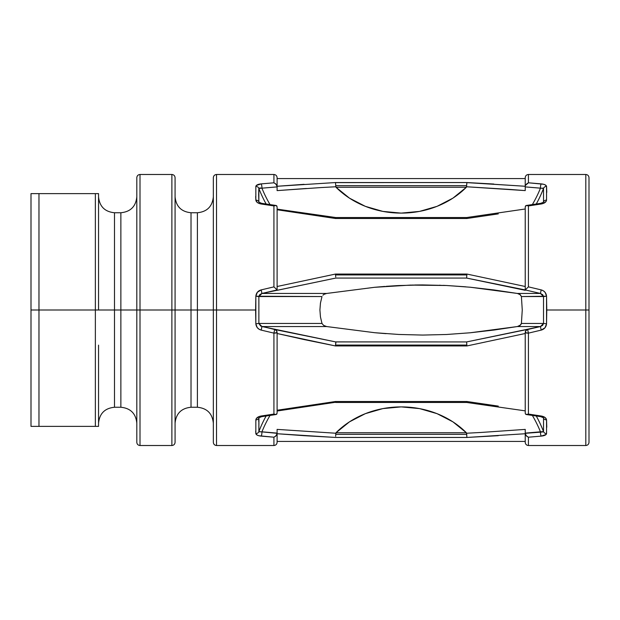 <?xml version="1.0" encoding="UTF-8"?>
<svg xmlns="http://www.w3.org/2000/svg" width="620" height="620" viewBox="0 0 620 620"><rect width="100%" height="100%" fill="white"/><g stroke="black" fill="none" stroke-linecap="round" stroke-linejoin="round"><path stroke-width="0.93" d="M520.645 324.965L517.398 326.546L493.807 330.065L470.185 332.777L446.501 334.498L422.716 335.071L398.8 334.459L374.759 332.715L326.639 326.546L323.601 325.384L321.989 323.454L258.865 323.454L258.865 296.546L259.764 294.616L261.935 293.454L326.639 293.454L374.534 287.308L326.639 293.454L261.935 293.454L277.109 289.943L277.109 206.77L277.109 290.331L335.769 278.07L466.62 278.07L466.837 274.923L335.552 274.923L335.474 274.055L277.109 286.502L335.474 274.055L466.914 274.055L335.474 274.055L335.552 274.923L466.837 274.923L466.914 274.055L525.225 286.494L466.914 274.055L466.62 278.07L525.225 290.315L525.225 206.778L525.225 289.935L540.454 293.454L517.398 293.454L520.382 294.779L521.404 296.546L522.257 310L521.404 296.546L543.523 296.546L543.523 323.454L521.404 323.454L521.211 324.136M493.807 184.032L466.914 182.551L335.474 182.551L335.761 185.643L466.628 185.643L466.914 182.551L525.225 186.264L525.225 186.946L525.225 186.264L466.891 182.629M335.986 341.884L335.552 345.077L466.837 345.077L466.62 341.93L335.769 341.93L261.935 326.546L326.639 326.546L374.759 332.715L398.8 334.459L422.716 335.071L446.501 334.498L470.185 332.777L517.398 326.546L540.454 326.546L466.62 341.93L335.986 341.884M525.225 442.324C525.427 444.253 526.489 445.315 528.418 445.517L528.418 437.209L528.418 445.517L585.815 445.517L585.815 310L546.77 310L546.546 323.779L545.034 327.724L541.183 330.111L528.418 333.142L528.418 414.067L541.183 416.005L545.212 417.624L546.546 419.864L546.546 433.636L546.111 434.488L541.183 436.116L528.418 437.209L526.303 435.86L525.225 433.318L525.225 442.324L525.225 429.396L481.321 432.435L466.62 433.233L466.395 432.768A86.095 74.555 0 0 0 335.986 432.768L335.761 434.357L466.628 434.357L466.395 432.768L335.986 432.768L349.471 421.848L365.335 413.664L382.842 408.603L401.194 406.89L419.546 408.603L437.054 413.664L452.918 421.848L466.395 432.768L335.986 432.768L335.769 433.233L277.109 429.389L277.109 442.324L277.109 433.69M197.392 361.018L197.392 310L191.022 310L191.022 407.255C181.342 408.208 176.034 413.525 175.073 423.196M213.342 310L197.392 310L197.392 212.745L197.392 407.255L197.392 310L213.342 310L213.342 442.324L213.342 177.677L213.342 310L216.527 310L216.527 445.517L216.527 310L213.342 310L213.342 177.677C213.536 175.747 214.605 174.685 216.527 174.483L216.527 445.517C214.605 445.315 213.536 444.253 213.342 442.324L213.342 310M276.807 434.674L275.024 436.705L276.807 434.674L277.109 433.31L276.032 435.852L273.924 437.201L273.924 445.517L273.924 437.201L258.966 435.759L257.176 435.124L255.835 433.636L255.835 419.864L256.269 418.608L259.028 416.578L261.198 416.005L273.924 414.075L273.924 333.126L261.198 330.111L258.966 329.158L257.176 327.5L255.835 323.779L255.611 310L216.527 310L255.611 310L255.835 296.221L257.354 292.276L261.198 289.889L273.924 286.874L273.924 205.925L258.966 203.399L257.176 202.376L255.835 200.136L255.835 186.364L256.269 185.512L261.198 183.884L273.924 182.799L273.924 174.569M525.225 413.222L525.225 332.599L525.225 413.222L525.535 414.121L527.31 414.478L528.418 414.067L528.418 333.142L541.183 330.111C544.375 329.212 546.158 327.096 546.546 323.779L546.546 296.221C546.166 292.904 544.375 290.796 541.183 289.889L528.418 286.858L528.418 205.933L541.183 203.996C544.375 203.406 546.158 202.12 546.546 200.136L546.546 186.364C546.166 185.024 544.375 184.202 541.183 183.884L528.418 182.792L528.418 174.483L528.418 182.792L543.422 184.241L545.212 184.876L546.546 186.364L546.546 200.136L546.111 201.392L543.36 203.422L541.183 203.996L528.418 205.933L528.418 286.858L541.183 289.889L543.422 290.842L545.212 292.501L546.546 296.221L546.77 310L585.815 310L585.815 445.517L585.815 174.483L585.815 310L589 310L589 442.324L589 310L585.815 310L585.815 174.483C587.737 174.685 588.798 175.747 589 177.677L589 442.324C588.798 444.253 587.737 445.315 585.815 445.517M320.447 303.141L321.989 296.546L320.431 303.196L319.912 310L320.447 303.141M397.529 285.611L386.306 286.316M384.478 286.456L383.873 286.502M422.204 284.929L414.54 285.006M413.315 285.029L412.703 285.037M445.354 285.448L443.3 285.355M440.185 285.231L439.557 285.208M470.193 287.223L493.822 289.935L517.398 293.454L470.193 287.223L446.454 285.495L410.549 285.091L374.534 287.308L398.536 285.556L422.561 284.929L446.454 285.495L465.821 286.82M322.904 295.174L324.175 294.267L322.904 295.174M95.86 193.618L95.364 193.618L95.364 310L38.975 310L95.364 310L95.364 193.618L38.975 193.618L38.975 310L31 310L31 193.618L31 310L38.975 310L38.975 193.618L31 193.618L35.045 193.618M120.869 383.013L120.869 310L114.491 310L114.491 212.745L114.491 310L95.364 310L98.549 310L98.549 193.618L96.294 193.618M171.887 174.483C173.809 174.685 174.879 175.747 175.073 177.677L175.073 310L191.022 310L191.022 212.745L191.022 310L175.073 310L175.073 442.324L175.073 310L171.887 310L171.887 445.517L171.887 174.483L140.004 174.483L140.004 445.517L171.887 445.517L171.887 310L140.004 310L140.004 445.517L140.004 310L136.811 310L136.811 442.324L136.811 310L120.869 310L120.869 212.745L114.491 212.745L114.491 407.255C104.819 408.208 99.502 413.525 98.549 423.196M98.549 258.098L98.549 310L120.869 310L120.869 212.745L120.869 407.255L120.869 310L136.811 310L136.811 177.677L136.811 310L171.887 310L171.887 174.483L171.887 310L175.073 310L175.073 442.324C174.879 444.253 173.809 445.315 171.887 445.517M32.31 426.382L31 426.382L31 310L31 426.382L36.224 426.382M32.372 426.382L34.433 426.382M525.225 186.682L525.225 177.677L525.225 186.682M525.225 187.992L525.225 190.603L510.617 189.488L525.225 190.603L525.225 186.891L540.454 188.178A147.452 127.697 -0 0 1 532.347 204.577A147.452 127.697 180 0 0 540.454 188.178L543.353 188.185M335.498 182.629L466.914 182.551L466.628 185.643L335.761 185.643L335.474 182.551L277.109 186.271L304.087 184.318M259.036 202.306A149.862 129.782 -0 0 1 258.865 201.856L258.865 188.403A149.862 129.782 180 0 0 266.127 203.996A149.862 129.782 -0 0 1 258.865 188.403L258.649 194.548L258.865 188.403L261.935 188.178A147.452 127.697 180 0 0 270.041 204.577A147.452 127.697 -0 0 1 261.935 188.178L277.109 186.899L277.109 177.677L277.109 190.611L277.109 189.317L277.109 190.611L306.381 188.48M277.109 186.953L277.109 188.023L277.109 186.271L277.109 186.953L277.109 186.271L278.713 186.139M527.31 436.713L525.535 434.674L525.225 433.318L526.303 435.86L528.418 437.209L541.183 436.116A3.185 0.682 -94.9 0 1 540.454 431.822A147.452 127.697 0 0 0 532.347 415.423A147.452 127.697 180 0 1 540.454 431.822L525.225 433.109L525.225 429.396L525.225 430.691L525.225 429.396L481.321 432.435M498.279 435.682L466.914 437.449L525.225 433.736L525.225 429.652M304.087 435.682L277.109 433.729L277.109 433.047L277.109 433.729L335.474 437.449L304.087 435.682M466.62 433.233L466.914 437.449L335.474 437.449L466.914 437.449L525.225 433.736L525.225 433.055L525.21 433.736M466.891 437.371L466.628 434.357L335.761 434.357L335.769 433.233L277.109 429.389L277.109 433.101L261.935 431.822A147.452 127.697 180 0 1 270.041 415.423A147.452 127.697 0 0 0 261.935 431.822L259.028 431.814M518.057 326.407L519.893 325.601L521.404 323.454L522.257 310L521.404 323.454L543.523 323.454L542.624 325.384L540.454 326.546L541.183 330.111L540.454 326.546L527.697 329.499L528.418 333.142L527.697 329.499L525.923 330.623L525.225 332.599L528.418 333.142A3.185 0.542 180 0 1 525.225 332.599L525.225 332.599A3.185 3.177 -0 0 1 527.697 329.499L526.047 330.266L525.225 332.498M498.279 406.115L466.914 401.504L498.279 406.115M335.474 401.504L466.914 401.504L335.474 401.504L277.109 410.239L335.474 401.504L335.691 402.473L335.474 401.504M304.079 339.558L277.109 333.498L335.474 345.945L304.079 339.558M466.914 345.945L335.474 345.945L466.914 345.945L525.225 333.506L466.914 345.945L466.837 345.077L466.914 345.945M526.822 329.553L466.62 341.93L466.837 345.077L335.552 345.077L335.769 341.93L274.644 329.491A3.185 3.177 0 0 1 277.109 332.584L277.109 413.23L277.109 332.584A3.185 0.542 180 0 1 273.924 333.126L273.924 414.075L276.032 414.532L277.109 413.23M213.342 196.804C212.381 206.476 207.065 211.792 197.392 212.745L191.022 212.745L191.022 407.255L191.022 310L197.392 310L197.392 258.982M175.073 310L175.073 177.677L175.073 310M140.004 310L140.004 174.483L140.004 310M140.004 445.517C138.074 445.315 137.012 444.253 136.811 442.324L136.811 177.677C137.012 175.747 138.074 174.685 140.004 174.483M136.811 196.804C135.858 206.476 130.541 211.792 120.869 212.745L120.869 236.987M114.491 310L114.491 407.255L114.491 310M34.643 426.382L38.975 426.382L38.975 310L38.975 426.382L95.364 426.382L95.364 310L95.364 426.382L98.549 426.382L98.549 345.131M320.447 316.859L319.912 310L320.447 316.859L321.989 323.454L320.447 316.859M493.822 330.065L495.233 329.871M375.914 332.824L386.004 333.661M589 310L589 177.677L589 310M498.279 213.885L466.914 218.496L335.474 218.496L277.109 209.762L335.474 218.496L466.914 218.496L498.279 213.885M216.527 310L216.527 174.483L216.527 310M258.865 296.546L321.989 296.546L255.835 296.221L255.835 323.779C256.223 327.096 258.013 329.204 261.198 330.111L273.924 333.126L277.109 332.584L276.419 330.607L274.644 329.491L273.924 333.126L274.644 329.491L260.679 326.081L258.865 323.454L321.989 323.454L323.601 325.384L326.639 326.546L261.935 326.546L261.198 330.111L261.935 326.546L258.865 323.454L255.835 323.779L258.865 323.454L258.865 296.546L261.935 293.454L261.198 289.889C258.013 290.788 256.223 292.904 255.835 296.221L258.865 296.546M277.109 206.77L276.032 205.468L273.924 205.925L273.924 286.874L277.109 289.912L273.924 286.874L261.198 289.889L261.935 293.454L335.769 278.07L466.62 278.07L525.225 289.935L540.454 293.454L542.725 294.733L543.523 296.546L543.523 323.454L540.454 326.546L517.398 326.546M522.257 310L521.404 296.546L522.257 310M277.109 433.31L258.865 431.597L258.943 417.795L258.865 431.597A149.862 129.782 180 0 1 266.127 416.005A149.862 129.782 0 0 0 258.865 431.597L258.865 418.143A149.862 129.782 180 0 1 259.036 417.694M543.353 417.694A149.862 129.782 180 0 1 543.523 418.143L543.523 431.597A149.862 129.782 0 0 0 536.261 416.005A149.862 129.782 180 0 1 543.523 431.597L543.523 431.574M374.759 287.285L384.656 286.44M259.803 187.992L258.865 188.403L261.935 188.178A3.185 0.682 -94.9 0 0 261.198 183.884C258.013 184.194 256.223 185.024 255.835 186.364A3.185 2.906 4.7 0 1 258.865 188.403A3.185 2.906 -175.3 0 0 255.835 186.364L255.835 200.136A3.185 2.581 -3.3 0 1 258.865 201.856A3.185 2.581 176.7 0 0 255.835 200.136C256.223 202.12 258.013 203.406 261.198 203.996L273.924 205.925L276.032 205.468L261.663 203.337A3.185 0.574 98.4 0 0 261.198 203.996A3.185 0.574 -81.6 0 1 261.671 203.337L258.928 202.19L258.649 194.548L258.811 200.826M365.366 206.344A86.095 74.555 180 0 1 365.296 206.321L349.486 198.16A86.095 74.555 180 0 1 349.447 198.144M419.585 211.389A86.095 74.555 180 0 1 419.5 211.404L401.233 213.11A86.095 74.555 180 0 1 401.148 213.11L382.881 211.404A86.095 74.555 180 0 1 382.796 211.389M437.054 206.336L452.918 198.152L437.054 206.336L419.546 211.397M216.527 174.483L273.924 174.483L273.924 182.799L276.032 184.148L277.109 186.69L276.032 184.148L273.924 182.799L261.198 183.884A3.185 0.682 85.1 0 1 261.935 188.178L277.109 186.899L277.109 190.611L321.051 187.566L335.769 186.767L335.986 187.232A86.095 74.555 180 0 1 335.986 187.232A86.095 74.555 180 0 0 466.395 187.232A86.095 74.555 180 0 1 466.38 187.256L466.62 186.767L510.617 189.488M452.933 198.144A86.095 74.555 180 0 1 452.902 198.167L466.395 187.232L466.628 185.643L466.62 186.767L525.225 190.603L525.225 186.891L543.523 188.403L543.523 201.856A149.862 129.782 -0 0 1 543.353 202.306A149.862 129.782 180 0 0 543.523 201.856L543.523 201.856A3.185 2.581 3.3 0 1 546.546 200.136A3.185 2.581 -176.7 0 0 543.523 201.856L543.523 201.81M335.769 186.767L335.761 185.643L335.986 187.232L466.395 187.232L335.986 187.232L349.471 198.152M382.842 211.397L365.335 206.336M543.523 188.403A3.185 2.906 -4.7 0 1 546.546 186.364A3.185 2.906 175.3 0 0 543.523 188.403A149.862 129.782 -0 0 1 536.261 203.996A149.862 129.782 180 0 0 543.523 188.403L543.523 201.856M36.526 426.382L95.364 426.382M95.364 193.618L31 193.618M546.553 419.988L546.77 427.242M541.601 431.985L542.089 432.016M542.585 432.008L525.225 433.318M543.523 418.143L543.523 431.597A3.185 2.906 4.7 0 0 546.546 433.636A3.185 2.906 -175.3 0 1 543.523 431.597L540.454 431.822A3.185 0.682 85.1 0 0 541.183 436.116C544.375 435.806 546.158 434.976 546.546 433.636L546.546 419.864A3.185 2.581 176.7 0 1 543.523 418.143A3.185 2.581 -3.3 0 0 546.546 419.864C546.166 417.88 544.375 416.594 541.183 416.005A3.185 0.574 98.4 0 1 540.718 416.663A3.185 0.574 -81.6 0 0 541.183 416.005L528.418 414.067L526.303 414.524L525.528 414.114M543.422 417.74L540.718 416.663L526.303 414.524M255.835 433.62L255.688 431.101M258.865 418.143A3.185 2.581 -176.7 0 1 255.835 419.864A3.185 2.581 3.3 0 0 258.865 418.143L258.718 421.391M276.807 414.129L276.032 414.532L273.924 414.075L261.198 416.005A3.185 0.574 81.6 0 0 261.671 416.663A3.185 0.574 -98.4 0 1 261.198 416.005C258.013 416.594 256.223 417.88 255.835 419.864L255.835 433.636A3.185 2.906 -4.7 0 0 258.865 431.597A3.185 2.906 175.3 0 1 255.835 433.636C256.223 434.976 258.013 435.798 261.198 436.116A3.185 0.682 -85.1 0 0 261.935 431.822A3.185 0.682 94.9 0 1 261.198 436.116L273.924 437.201L276.032 435.852M276.032 414.532L261.663 416.663L258.966 417.74M335.653 436.317L335.761 434.357L335.653 436.317M277.109 430.683L277.109 433.047M277.109 410.611L277.109 411.014L277.109 410.239L277.109 411.014L335.591 402.248M335.683 402.473L466.697 402.473L466.914 401.504L466.79 402.248M466.697 402.473L525.225 410.866M525.225 430.691L525.225 433.055M335.552 345.077L335.474 345.945L335.552 345.077M546.546 323.779L543.523 323.454L546.546 323.779M274.637 329.112L275.52 329.546L274.637 329.112M546.546 296.221L521.404 296.546L519.893 294.407L517.398 293.454L540.454 293.454L543.523 296.546L546.546 296.221M277.109 332.49L276.295 330.251M541.183 289.889L540.454 293.454L541.183 289.889M528.418 286.858L525.225 289.904L528.418 286.858M525.535 205.887L526.303 205.476L528.418 205.933L526.303 205.476L525.225 206.778M526.303 205.476L540.718 203.337A3.185 0.574 81.6 0 1 541.183 203.996A3.185 0.574 -98.4 0 0 540.718 203.337L543.422 202.26M326.639 293.454L324.175 294.267M541.183 183.884A3.185 0.682 94.9 0 0 540.454 188.178A3.185 0.682 -85.1 0 1 541.183 183.884M528.418 182.792L525.535 185.326L528.418 182.792M276.032 205.468L276.807 205.871M527.31 183.287L525.535 185.326L527.31 183.287M546.561 186.488L546.77 192.347M275.024 183.295L276.807 185.326L277.109 186.69M260.788 188.015L260.299 187.984M255.828 199.942L255.672 196.4M258.865 188.433L258.703 191.309M466.79 183.14L466.914 182.551M466.689 184.163L466.62 186.767M277.109 189.488L277.109 190.611M525.225 209.769L525.225 208.994L466.689 217.527L466.914 218.496L466.79 217.752M466.697 217.527L335.683 217.527L335.474 218.496L335.591 217.752M335.683 217.527L277.109 209.126M277.109 188.023L277.109 189.317M525.225 190.603L525.225 186.264M525.225 289.912L525.225 287.796M335.722 276.985L335.552 274.923L335.722 276.985M277.109 287.827L277.109 290.331M98.41 193.618L97.952 193.618L98.41 193.618M98.518 426.382L97.952 426.382M213.342 423.196C212.381 413.525 207.065 408.208 197.392 407.255L191.022 407.255M277.109 442.324C276.908 444.253 275.846 445.315 273.924 445.517L216.527 445.517M114.491 212.745C104.819 211.792 99.502 206.476 98.549 196.804M136.811 423.196C135.858 413.525 130.541 408.208 120.869 407.255L114.491 407.255M191.022 212.745C181.342 211.792 176.034 206.476 175.073 196.804M525.225 178.576L277.109 178.576M525.225 441.425L277.109 441.425M585.815 174.483L528.418 174.483C526.489 174.685 525.427 175.747 525.225 177.677M273.924 174.483C275.846 174.685 276.908 175.747 277.109 177.677"/></g></svg>
